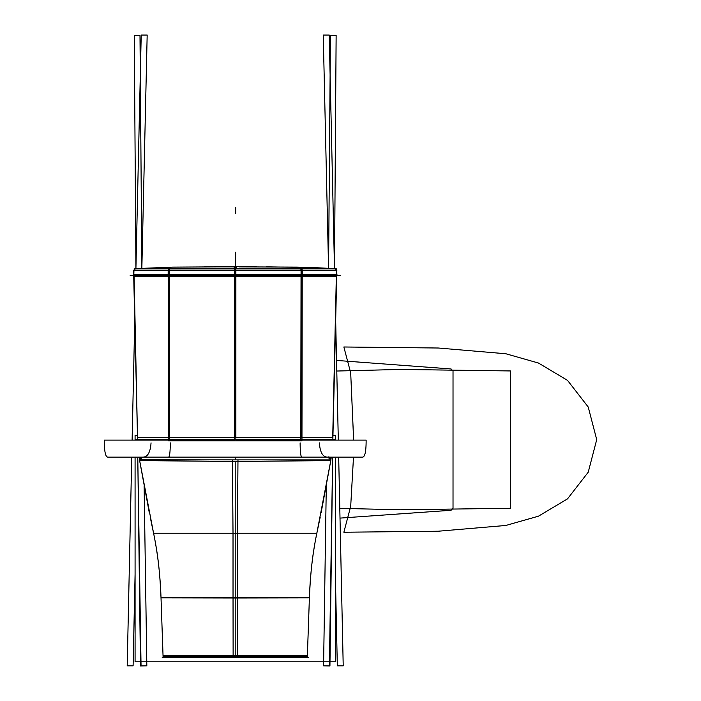 <?xml version="1.0" encoding="UTF-8"?>
<svg xmlns="http://www.w3.org/2000/svg" width="701" height="701" viewBox="0 0 701 701"><rect width="100%" height="100%" fill="white"/><g stroke="black" fill="none" stroke-linecap="round" stroke-linejoin="round"><path stroke-width="1.05" d="M139.604 459.19L139.569 459.891L142.61 457.14L139.622 459.076L142.583 457.14C147.543 457.271 150.356 452.522 151.048 442.892C150.356 452.522 147.543 457.271 142.583 457.14L139.569 459.891L142.583 457.14C147.543 457.271 150.356 452.522 151.048 442.892C150.356 452.522 147.543 457.271 142.583 457.14C147.543 457.271 150.356 452.522 151.048 442.892M149.278 512.633L139.622 460.618L235.212 461.442L235.212 533.242L153.589 533.242L139.648 460.618L232.452 461.442M235.212 459.891L235.212 457.14M330.811 459.19L330.846 459.891L327.805 457.14L330.793 459.076L327.831 457.14C322.881 457.271 320.059 452.522 319.376 442.892C320.059 452.522 322.881 457.271 327.831 457.14C322.881 457.271 320.059 452.522 319.376 442.892C320.059 452.522 322.881 457.271 327.831 457.14C322.881 457.271 320.059 452.522 319.376 442.892M321.137 512.633L330.802 460.618L235.212 461.442L235.212 533.242L316.826 533.242L330.776 460.618L237.963 461.442M320.155 517.408L316.668 533.996M330.898 459.891L232.443 459.891L233.021 533.969M142.54 457.14L142.583 457.14C139.928 457.289 138.938 458.445 139.622 460.618L235.212 461.442L330.776 460.618L235.212 461.442L235.212 533.242L316.826 533.242L153.589 533.242L316.826 533.242C312.681 553.369 310.21 574.732 309.413 597.34L235.212 597.34L235.212 533.242L153.589 533.242C157.734 553.369 160.205 574.732 161.002 597.34L235.212 597.34L235.212 461.442L235.212 655.715L235.212 597.34L235.212 655.715L176.731 655.584L235.212 655.715L235.212 597.34L235.212 655.715L163.035 655.496L169.984 655.505L163.035 655.496L169.984 655.505L163.035 655.496L161.002 597.34M150.268 517.408L153.747 533.996M139.578 460.312L139.543 459.83L237.972 459.891L237.402 533.969M164.726 657.459L163.105 657.459L162.842 649.95L163.105 657.459M161.212 603.097L161.449 610.212M162.124 629.375L162.842 649.95M162.991 654.077L162.544 641.275M153.563 533.102L153.309 531.901M135.083 440.114L135.083 435.251L137.466 435.251M332.949 435.251L335.332 435.251L335.332 440.114M135.083 457.14L135.083 661.779L140.419 661.779M140.962 661.779L329.452 661.779M330.005 661.779L335.332 661.779L335.332 457.14M162.229 657.424L308.186 657.424M305.373 657.424L307.178 656.302L304.804 657.336M231.128 657.336L231.05 656.302M235.212 656.302L235.212 657.407M165.042 657.424L163.245 656.302L165.62 657.336M239.383 656.302L239.304 657.336M237.385 596.753L237.288 656.302L163.07 656.302M233.03 596.753L233.126 656.302L307.353 656.302M309.413 597.34L307.38 655.496L235.212 655.715M307.879 641.275L307.432 654.077M305.689 657.459L307.31 657.459L307.573 649.95L307.31 657.459M309.211 603.097L308.966 610.212M308.3 629.375L307.573 649.95M316.861 533.102L317.115 531.901M331.222 457.14L330.995 459.26L331.222 457.14M139.201 457.14L139.429 459.26L139.201 457.14M139.534 459.891L139.446 457.14M138.886 457.14L331.538 457.14M173.349 457.14L107.928 457.14C105.501 457.14 104.283 451.462 104.283 440.114L234.546 440.114M301.947 457.14C300.817 457.14 300.203 452.39 300.116 442.892C300.203 452.39 300.817 457.14 301.947 457.14C300.817 457.14 300.203 452.39 300.116 442.892C300.203 452.39 300.817 457.14 301.947 457.14M297.128 457.14L362.487 457.14C364.923 457.14 366.141 451.462 366.141 440.114L235.869 440.114M281.294 457.14L167.96 457.14M168.468 457.14C169.607 457.14 170.212 452.39 170.308 442.892C170.212 452.39 169.607 457.14 168.468 457.14C169.607 457.14 170.212 452.39 170.308 442.892C170.212 452.39 169.607 457.14 168.468 457.14M330.837 460.312L330.968 457.14M327.875 457.14L327.831 457.14C329.374 456.395 330.355 457.56 330.802 460.618L235.212 461.442L139.648 460.618L235.212 461.442L330.776 460.618M330.846 459.891L327.805 457.14L330.846 459.891M233.021 532.874L233.03 598.014L309.378 597.874M237.402 532.874L237.385 598.014L161.037 597.874M135.696 439.615L334.719 439.615M336.708 276.396L332.896 437.661L137.527 437.652L134.084 276.396L336.34 276.396L332.896 437.652L336.34 276.396L301.579 276.387L301.307 437.634L332.703 437.652L336.34 276.396M332.887 437.696L336.349 274.95M130.439 275.624L339.985 275.624M300.773 440.114L301.044 274.95M301.956 440.859L234.546 440.859L234.546 270.104L302.254 270.104L302.271 274.95L234.546 274.95M301.965 440.114L302.236 274.95M301.579 276.387L235.212 276.387L235.212 437.634L301.307 437.634L301.579 276.387L301.307 437.634L169.107 437.634L168.845 276.387L235.212 276.387L235.212 437.634L137.527 437.652L134.084 276.396L168.845 276.387L169.107 437.634L145.904 437.643L169.107 437.634L168.845 276.387L301.579 276.387L301.307 437.634L145.904 437.643L169.107 437.634L168.845 276.387L235.212 276.387L235.212 437.634L330.706 437.643L301.307 437.634L301.579 276.387L235.212 276.387L308.291 276.387M168.459 440.859L235.869 440.859L235.878 270.104L168.17 270.104L168.152 274.95L235.878 274.95M168.459 440.114L168.179 274.95M169.651 440.114L169.37 274.95M137.571 440.114L137.527 437.696M133.681 274.95L137.571 439.615L134.075 274.95M134.084 276.396L137.527 437.652L133.716 276.396M141.05 665.941L140.48 665.95L137.773 457.14L141.05 665.941L146.833 665.836L144.134 486.45M135.924 268.606L134.277 35.339L139.99 35.295L141.856 268.229L147.175 35.05L141.216 35.05L135.915 268.606M326.28 486.45L323.582 665.836L329.934 665.95L332.651 457.14M329.374 665.941L332.642 457.14M332.844 440.114L336.734 274.95M334.5 268.606L336.138 35.339L330.425 35.295L328.567 268.229L323.249 35.05L329.207 35.05L334.5 268.606L334.964 268.632L235.212 268.518L235.212 266.862L235.212 270.446L301.596 270.507L301.439 268.676L301.596 270.507L336.848 270.586L301.596 270.507L301.605 274.608L336.585 274.608L336.48 270.568L336.585 274.608L133.47 274.608L134.215 275.37L133.549 274.275M214.191 266.503L219.536 266.503L214.191 266.503M250.888 266.503L256.242 266.503L250.888 266.503M336.515 270.612L320.523 270.551L336.48 270.568L336.585 274.608L336.48 270.568L320.523 270.551L336.48 270.568L336.585 274.608L301.605 274.608L301.439 268.676L301.605 274.608L336.953 274.608L168.81 274.608L168.976 268.676L168.827 270.507L133.944 270.568L133.83 274.608L133.944 270.568L133.83 274.608L133.944 270.568L168.827 270.507L168.81 274.608L168.827 270.507L235.212 270.446L235.212 274.608L301.605 274.608L301.518 275.37L301.596 270.507L235.212 270.446L235.212 275.37L235.212 274.608L168.81 274.608L168.906 275.37L168.81 274.608L133.83 274.608L133.576 270.586L168.827 270.507L168.976 268.676L168.827 270.507L235.212 270.446L235.212 268.518L135.459 268.632L334.955 268.632L297.662 267.125L238.988 266.862M218.546 266.503L251.869 266.503M234.222 266.862L204.298 266.853M236.176 268.597C236.202 266.003 236.211 266.012 236.193 268.614L134.899 268.746M133.83 274.608L133.576 270.586L135.459 268.632L172.753 267.125L219.185 266.853L172.709 267.134L134.18 268.728M234.239 268.597C234.213 266.003 234.213 266.012 234.23 268.614L336.235 268.728L335.516 268.746L336.804 270.227M234.546 268.501L234.546 270.84M302 268.562L302.254 270.849M302.254 270.183L302.254 270.717M168.424 268.562L168.17 270.849M168.17 270.183L168.161 270.717M235.869 268.501L235.869 270.84M169.589 268.562L169.344 270.945M133.996 270.157A2.007 1.998 88.8 0 1 135.205 268.755A2.007 1.998 88.8 0 0 133.996 270.157A2.007 1.998 -91.2 0 1 135.205 268.755A2.007 1.998 88.8 0 0 133.996 270.157A2.007 1.998 -91.2 0 1 135.205 268.755L134.005 271.007M336.427 270.157A2.007 1.998 91.2 0 0 335.218 268.755A2.007 1.998 91.2 0 1 336.427 270.157A2.007 1.998 -88.8 0 0 335.218 268.755A2.007 1.998 91.2 0 1 336.427 270.157A2.007 1.998 -88.8 0 0 335.218 268.755L336.419 271.007M300.825 268.562L301.071 270.945M301.071 274.95L301.053 270.157L336.506 270.157L336.629 274.95L301.071 274.95M335.542 275.3L336.533 274.275M300.948 275.3L301.062 274.275M335.832 275.37A0.754 0.754 -90 0 0 336.506 274.95A0.754 0.754 -90 0 1 335.832 275.37A0.754 0.754 -90 0 0 336.506 274.95M130.176 275.37L340.239 275.37M335.472 275.3L336.471 274.275M134.942 275.3L133.952 274.275M134.583 275.37A0.754 0.754 -90 0 1 133.909 274.95A0.754 0.754 -90 0 0 134.583 275.37A0.754 0.754 -90 0 1 133.909 274.95L134.014 275.151M169.476 275.3L169.353 274.275M235.878 275.3L235.878 274.275M168.284 275.3L168.161 274.275L168.284 275.3M302.131 275.3L302.254 274.275L302.131 275.3M234.546 275.3L234.546 274.275M169.344 274.95L169.362 270.157L133.917 270.157L133.786 274.95L169.344 274.95M133.856 274.95L133.584 270.227L133.856 274.95M131.735 457.14L127.205 665.836L133.102 665.836L135.083 574.285M132.112 440.114L134.758 320.523M338.679 457.14L343.218 665.836L337.321 665.836L335.332 574.285M338.311 440.114L335.665 320.523M336.568 274.95L336.839 270.227L336.568 274.95M171.657 655.531L173.909 655.558L171.657 655.531M298.766 655.531L296.505 655.558L298.766 655.531M139.648 460.618L235.212 461.442M340.02 518.109L451.085 510.275L340.02 518.109L451.085 510.275L453.021 508.269L453.021 370.952L451.085 368.954L336.55 360.428M453.021 508.269L453.021 370.952L451.085 368.954L453.021 370.952L453.021 508.269L451.085 510.275L453.021 508.269M339.801 508.348L400.446 509.785L339.801 508.348L400.446 509.785L510.608 508.269L510.608 370.952L400.446 369.445L336.787 371.031M400.446 509.785L510.608 508.269L510.608 370.952L400.446 369.445L510.608 370.952L510.608 508.269L400.446 509.785M353.497 457.14L350.693 506.35L353.497 457.14L350.693 506.35L343.858 532.234L438.274 531.218L505.842 525.461L538.464 516.181L567.503 498.875L588.227 472.202L596.717 439.615L588.227 407.027L567.503 380.354L538.464 363.039L505.842 353.76L438.274 348.011L343.858 346.986L350.693 372.871L353.628 440.114M350.693 372.871L353.628 439.615L350.693 372.871L343.858 346.986L350.693 372.871M350.693 506.35L343.858 532.234L438.274 531.218L505.842 525.461L538.464 516.181L567.503 498.875L588.227 472.202L596.717 439.615L588.227 407.027L567.503 380.354L538.464 363.039L505.842 353.76L438.274 348.011L343.858 346.986L438.274 348.011L505.842 353.76L538.464 363.039L567.503 380.354L588.227 407.027L596.717 439.615L588.227 472.202L567.503 498.875L538.464 516.181L505.842 525.461L438.274 531.218L343.858 532.234L350.693 506.35M331.976 437.643L331.512 437.643L331.976 437.643M136.301 276.396L145.974 276.387L136.301 276.396M150.82 276.387L155.885 276.387L150.82 276.387M162.106 276.387L235.212 276.387L235.212 437.634L169.107 437.634L168.845 276.387L162.106 276.387M138.903 437.643L137.878 437.652L138.903 437.643M330.706 437.643L301.307 437.634L330.706 437.643M334.053 276.396L324.397 276.387M319.849 276.387L314.547 276.387M235.212 276.387L235.212 437.634M235.212 266.862L235.212 270.446L235.212 268.518L301.386 268.562L135.792 268.623L235.212 268.518L235.212 266.862L235.212 270.446L316.87 270.551L235.212 270.446L235.212 274.608L137.449 274.608L168.81 274.608L168.827 270.507L301.596 270.507L301.439 268.676M136.266 274.608L133.979 274.608L136.266 274.608M336.48 270.568L336.953 274.608L336.2 275.37L336.866 274.275M235.685 207.575L235.229 207.575L235.229 213.595L235.685 213.577L235.685 207.575L235.229 207.575L235.229 213.595L235.685 213.577L235.685 207.575L235.229 207.575L235.229 213.577L235.685 213.595L235.685 207.575L235.229 207.575L235.229 213.577L235.685 213.595L235.685 207.575L235.229 207.575L235.229 213.595L235.685 213.595L235.685 207.575L235.229 207.575L235.229 213.595L235.685 213.595L235.685 207.575L235.229 207.575L235.229 213.595L235.685 213.595L235.685 207.575L235.229 207.575L235.229 213.595L235.685 213.595L235.685 207.575L235.229 207.575L235.229 213.595L235.685 213.577L235.685 207.575L235.229 207.575L235.229 213.577L235.685 213.595L235.685 207.575L235.229 207.575L235.229 213.595L235.685 213.595L235.685 207.575L235.229 207.575L235.229 213.595L235.685 213.595L235.685 207.575M168.976 268.676L168.827 270.507L235.212 270.446L235.212 274.608L301.605 274.608L137.449 274.608L168.81 274.608L168.906 275.37M133.944 270.568L235.212 270.446L235.212 274.608L168.81 274.608L168.827 270.507L301.596 270.507L301.605 274.608L235.212 274.608L235.212 275.37M235.606 266.503L235.606 252.229L235.317 266.503M301.518 275.37L301.605 274.608L336.585 274.608M154.167 536.037L151.46 523.112M153.247 531.621L151.495 523.314M316.247 536.037L318.964 523.112M317.167 531.621L318.92 523.314M316.913 532.848C312.138 556.042 310.543 573.111 309.395 597.883M153.51 532.848C158.277 556.042 159.881 573.111 161.02 597.883M336.235 268.728L312.532 267.51L266.126 266.853M336.848 270.586L334.973 268.632"/></g></svg>
